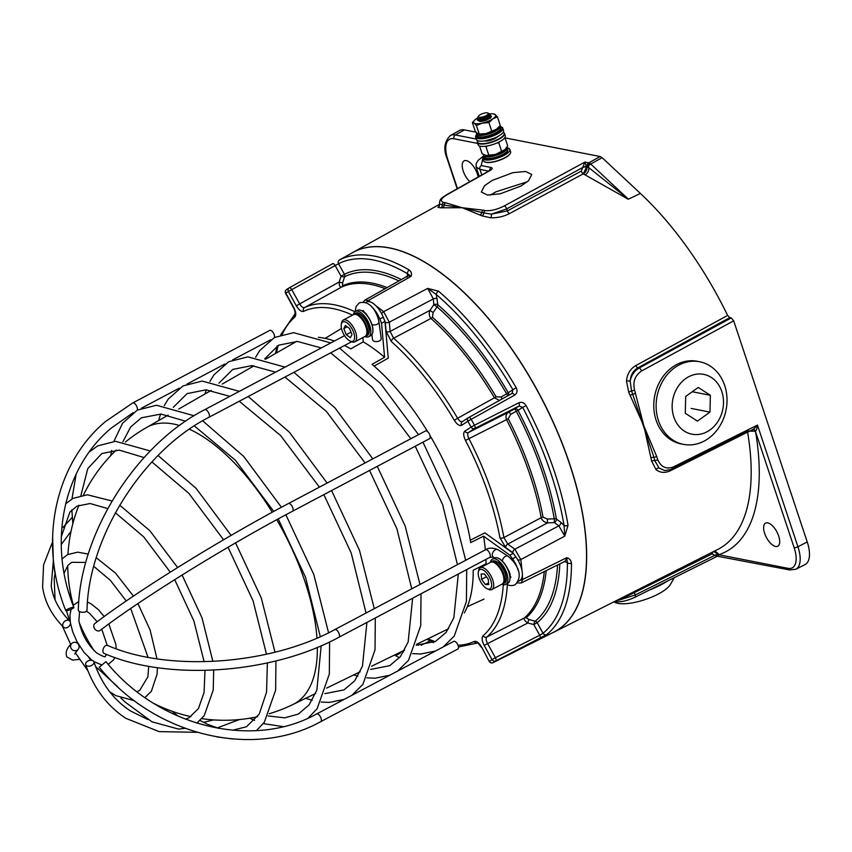 <?xml version="1.0" encoding="UTF-8"?>
<svg xmlns="http://www.w3.org/2000/svg" width="852" height="852" viewBox="0 0 852 852"><rect width="100%" height="100%" fill="white"/><g stroke="black" fill="none" stroke-linecap="round" stroke-linejoin="round"><path stroke-width="1.28" d="M478.11 177.014A13.068 5.943 -117.9 0 0 477.29 173.787A13.068 5.943 -117.9 0 0 464.148 160.858A13.068 5.943 -117.9 0 0 463.222 171.018A13.068 5.943 -117.9 0 0 469.846 181.668M778.685 536.057A13.068 5.943 -117.9 0 0 765.533 523.128A13.068 5.943 -117.9 0 0 764.617 533.288A13.068 5.943 -117.9 0 0 777.759 546.217A13.068 5.943 -117.9 0 0 778.685 536.057M527.495 181.678L495.949 191.817L490.294 195.119M492.158 180.432L512.883 172.679L525.546 171.454L531.723 174.458L528.549 180.762L520.902 186.066L500.167 193.819L487.514 195.044L481.337 192.041L484.511 185.736L492.158 180.432M552.053 633.015A214.832 97.671 -117.9 0 0 553.928 632.12A214.832 97.671 -117.9 0 0 569.903 464.585A214.832 97.671 -117.9 0 0 352.856 252.437A214.832 97.671 -117.9 0 0 351.067 253.481M744.872 433.498L670.705 470.592C665.029 473.254 660.13 472.913 655.987 469.58L651.61 461.06L643.888 426.032L628.723 392.271L626.486 380.897C627.21 373.932 630.31 368.841 635.773 365.604L727.629 315.421A218.783 99.46 -117.9 0 0 640.395 193.436L602.119 157.695L590.692 163.989L628.382 199.176L640.395 193.436L628.233 199.251L585.079 174.873A218.378 99.279 -117.9 0 0 583.29 173.819L509.368 213.65C503.607 216.557 497.43 217.952 490.816 217.814L481.944 215.844L462.274 207.739L483.372 210.21A2.907 2.428 101.1 0 0 481.87 212.542L491.327 214.171L507.377 210.902L581.32 171.071L584.866 162.082L586.623 166.854L583.29 173.819A2.907 1.267 61.7 0 1 581.32 171.071M477.716 143.424L453.956 138.759A2.907 2.428 -78.9 0 1 455.33 134.946A28.819 13.1 62.1 0 0 450.388 135.553L459.473 130.516A29.032 13.195 62.1 0 1 464.447 129.909L476.076 132.188M505.034 137.875L600.159 156.544L602.119 157.695M727.629 315.421L729.77 317.615L731.25 317.902L733.678 320.831L807.227 541.936A29.032 13.195 62.1 0 1 805.076 564.567L795.8 569.253A28.819 13.1 62.1 0 0 797.941 546.771L807.227 541.936M439.515 204.405A2.907 2.865 -165.9 0 0 439.408 203.979L444.126 205.13A2.907 2.428 -78.9 0 1 445.628 202.797L462.274 207.739L440.899 207.792L437.885 207.43L439.334 205.907M483.212 156.47L481.284 165.565L491.242 167.514C492.829 168.036 492.381 169.069 489.911 170.602A2.907 1.342 -119.4 0 0 489.399 170.666L490.294 170.379M582.747 167.354A2.907 0.756 -18.3 0 1 586.538 166.428L586.964 166.566A5.804 4.175 -59.8 0 1 583.503 173.701A5.804 4.175 -59.8 0 1 583.29 173.819M713.635 551.425L718.236 554.332A2.907 1.012 -23.7 0 0 714.551 555.461L712.4 553.96L711.484 554.205L619.649 599.925L635.155 595.005L714.551 555.461L717.373 556.218L634.921 597.273A2.907 1.289 63.5 0 0 635.155 595.005L634.474 592.971A2.907 1.289 -116.7 0 1 634.261 591.565M586.623 166.854A2.907 0.756 -13.1 0 0 582.768 167.471L506.706 208.878L491.327 214.171A2.907 1.118 91.6 0 1 490.816 217.814M628.382 199.176L588.796 167.652A5.804 4.132 -59.1 0 1 585.079 174.873M733.678 320.831L641.567 370.982C635.006 375.487 632.674 381.834 634.559 389.992L643.888 426.032L656.679 456.47A2.907 0.895 161.6 0 1 653.963 457.343L654.751 460.612L659.097 468.046L664.358 470.432L659.097 468.046A2.907 1.885 130.9 0 0 655.987 469.58M729.77 317.615L637.914 367.808C633.217 370.631 630.629 375.04 630.161 381.046C631.428 375.146 634.421 370.812 639.128 368.053L731.25 317.902M664.943 470.538L673.24 469.164A2.907 1.289 63.5 0 0 673.474 466.896L757.46 425.073C757.023 428.769 756.331 430.782 755.394 431.112L755.575 431.74A5.804 3.046 -9.6 0 0 749.547 431.357L747.609 432.124A218.431 99.301 -117.9 0 1 717.906 549.359L553.928 632.12M626.486 380.897L630.161 381.046L631.556 390.898L653.963 457.343A2.907 1.15 171.5 0 0 651.12 457.801M619.17 599.19A2.907 1.438 -110.4 0 1 619.649 599.925L616.092 600.745M713.816 551.414A5.804 5.155 71.6 0 1 718.779 554.737L787.951 568.316A25.922 11.79 -117.9 0 0 794.139 547.655L755.575 431.74A224.236 101.942 62.1 0 1 718.779 554.737L718.449 555.493M752.263 429.674C753.445 429.461 755.181 427.928 757.46 425.073L797.941 546.771A2.907 0.895 -18.4 0 1 794.139 547.655M442.859 207.483A2.907 2.407 81.8 0 0 444.126 205.13L462.274 207.739L481.87 212.542A2.907 2.364 119.7 0 1 480.102 214.789M635.645 393.23A2.907 0.895 161.6 0 1 632.919 394.103A2.907 0.607 152.3 0 0 630.363 395.403M753.019 429.44A2.907 2.428 96.3 0 1 753.466 429.44L753.466 429.44A2.907 2.428 96.3 0 1 755.394 431.112L749.504 431.187M718.236 554.332L718.417 554.727A2.907 1.022 -18.5 0 0 714.604 555.557M628.723 392.271A2.907 0.543 152.7 0 1 631.556 390.898A2.907 0.895 161.6 0 0 634.559 389.992M755.117 431.016A2.907 2.29 96.2 0 0 753.402 429.429M651.61 461.06A2.907 1.203 171.2 0 1 654.751 460.612A2.907 0.895 161.6 0 0 657.755 459.707C661.056 467.141 666.296 469.537 673.474 466.896M440.899 207.792A2.907 2.439 80.7 0 0 442.167 205.098A2.907 2.428 -78.9 0 1 443.7 202.414L445.628 202.797M437.885 207.43A2.907 2.865 -165.9 0 0 439.462 205.534L439.44 204.235C439.888 198.591 440.409 198.985 446.523 194.788A2.907 1.342 60.6 0 1 447.034 194.714C440.846 198.559 439.738 201.125 443.7 202.414M481.944 215.844A2.907 2.322 119.5 0 0 483.766 213.266A2.907 2.428 -78.9 0 1 485.299 210.582C490.645 211.115 496.972 209.571 504.267 205.95L584.866 162.082L588.732 162.839L600.159 156.544M481.774 174.958L479.91 169.378L476.119 166.907M385.168 288.668A189.549 86.169 -117.9 0 0 341.396 287.167C339.969 287.262 339.213 285.548 339.139 282.001L341.077 276.208L335.166 265.536L338.574 263.705A2.907 2.588 -117 0 1 339.469 259.945L352.792 252.522A214.779 97.639 62.1 0 1 492.222 323.217A214.779 97.639 62.1 0 1 585.643 537.037A214.779 97.639 62.1 0 1 553.811 632.12L538.762 639.714A214.448 97.49 62.1 0 0 538.89 639.66L493.116 662.622A2.907 1.363 63.3 0 1 493.084 662.643A2.907 1.363 63.3 0 1 493.01 662.675M352.558 315.133A185.832 84.486 -117.9 0 0 303.621 311.363C301.342 311.938 298.903 310.085 296.294 305.793L288.413 291.544A2.907 2.588 -121 0 1 289.275 287.806L332.674 263.705A2.907 1.278 -119 0 1 332.685 263.694A2.907 1.278 -119 0 1 335.166 265.536L291.767 289.627L299.648 303.876C301.363 306.752 302.993 307.987 304.537 307.593A188.729 85.796 62.1 0 1 354.901 311.736M289.275 287.806A2.907 1.278 61 0 1 289.286 287.795L332.898 263.577M407.16 277.177L407.501 273.705A2.907 2.087 -59.6 0 1 409.343 270.084C411.409 271.767 411.985 273.865 411.069 276.368L368.256 300.554A213.383 97.011 62.1 0 1 370.375 301.959M376.03 305.9A213.383 97.011 62.1 0 1 383.645 311.683L427.693 288.381L438.514 291.171A2.907 1.693 130.6 0 0 436.277 294.504L437.853 304.792A199.443 90.674 62.1 0 1 508.25 392.719L512.883 389.715L512.084 393.422A2.907 1.278 -119.1 0 0 512.084 393.422A2.907 1.278 -119.1 0 1 514.565 395.179C517.143 393.347 517.675 390.844 516.174 387.681L512.883 389.715A211.541 96.169 -117.9 0 0 436.277 294.504L427.693 288.381L433.306 298.892L389.289 322.216L390.12 331.428L393.603 338.212A188.729 85.796 62.1 0 1 457.609 418.247L494.448 397.799A189.549 86.169 -117.9 0 0 430.974 318.446L393.603 338.212A2.907 1.64 131.6 0 0 391.324 341.514L386.094 331.332L385.264 322.12L383.059 316.742M514.565 395.179L471.188 419.301A213.383 97.011 62.1 0 1 474.468 425.223L518.793 402.815C521.765 401.707 524.193 402.634 526.089 405.605A214.448 97.49 62.1 0 1 568.039 525.29L564.769 536.142L520.796 559.572A213.383 97.011 62.1 0 1 521.925 569.711A213.383 97.011 62.1 0 1 521.999 570.542M560.904 522.329L564.045 525.45L564.769 536.142L558.859 525.822L554.386 522.585L547.516 522.894C544.3 522.276 542.202 520.54 541.201 517.675A189.549 86.169 -117.9 0 0 506.525 419.631L468.919 438.684A188.729 85.796 62.1 0 1 503.894 537.559L541.201 517.675A2.907 1.47 169.5 0 1 543.033 517.143L547.41 519.07L554.269 518.772L554.386 522.585A2.907 1.896 125.9 0 0 556.42 519.092L560.904 522.329A2.907 1.896 -54.1 0 1 558.859 525.822L514.885 549.221L520.796 559.572A2.907 1.64 172.5 0 1 517.888 560.009M508.239 418.747L506.525 419.631C505.364 416.245 506.12 413.742 508.793 412.112L514.384 409.056A2.907 0.65 -118.6 0 1 516.312 411.282L510.721 414.338L508.239 418.747A190.23 86.478 62.1 0 1 543.033 517.143M363.229 302.077L365.061 300.021L407.927 275.824L411.069 276.368L407.501 273.705A211.541 96.169 -117.9 0 0 338.574 263.705L344.432 274.301L341.077 276.208A2.907 1.044 -161.4 0 0 344.645 276.708L342.706 282.491L342.515 285.803A190.23 86.478 62.1 0 1 387.106 287.582M342.515 285.803A2.907 2.588 65.3 0 1 341.396 287.167L304.537 307.593A2.907 2.588 -115.2 0 0 303.621 311.363M522.361 575.366A213.383 97.011 62.1 0 1 522.596 579.52L566.708 557.687L567.411 562.746L564.429 561.425M546.207 570.616A190.23 86.478 62.1 0 1 526.174 617.775L529.22 619.617L535.237 621.183A2.907 0.905 -75.4 0 0 533.81 624.569L527.803 623.004C524.8 621.001 523.671 619.319 524.406 617.945A189.549 86.169 -117.9 0 0 544.3 571.564M507.355 584.525A188.729 85.796 62.1 0 1 486.801 637.03L524.406 617.945A2.907 2.567 48.9 0 1 526.174 617.775M432.411 317.189A2.907 1.64 -48.3 0 1 430.974 318.446C429.142 316.177 428.801 313.493 429.94 310.384L433.828 304.697L437.033 306.848L433.135 312.535L432.411 317.189A190.23 86.478 62.1 0 1 496.12 396.84L501.125 397.011L506.642 393.805A2.907 0.65 -120.2 0 1 507.515 395.956M520.583 579.946A2.907 1.864 177.4 0 0 522.596 579.52L521.254 582.981L565.398 561.106L566.708 557.687C569.434 558.443 571.01 560.243 571.447 563.087A2.907 1.949 179.8 0 1 567.411 562.746A211.541 96.169 -117.9 0 1 543.022 633.26L539.721 635.251L533.81 624.569L537.165 622.663L543.022 633.26A2.907 2.577 -128.9 0 0 546.728 634.57L495.715 660.939A213.383 97.011 62.1 0 1 493.116 662.622A2.907 2.588 -121 0 1 489.485 661.258A210.487 95.69 -117.9 0 0 492.041 659.608L484.16 645.358C481.891 640.832 481.529 637.626 483.084 635.73A185.832 84.486 -117.9 0 0 503.287 584.642M457.993 645.273A185.832 84.486 -117.9 0 0 474.276 641.439C476.556 640.864 479.005 642.717 481.604 647.009L489.24 661.461A2.907 2.907 0 0 0 493.084 662.643L536.664 640.683A2.907 1.363 -116.8 0 0 536.696 640.661M516.184 557.368L512.851 552.714L505.737 547.57L499.911 537.782A185.832 84.486 -117.9 0 0 465.48 440.441C463.35 435.873 463.137 432.773 464.851 431.144L471.092 427.097A210.487 95.69 -117.9 0 0 467.854 421.25L461.624 425.297C459.473 426.16 457.045 424.498 454.34 420.313A185.832 84.486 -117.9 0 0 391.324 341.514M289.126 287.891A213.383 97.011 62.1 0 0 286.677 289.488A2.907 2.577 -125 0 0 286.474 289.605A2.907 2.907 0 0 0 285.601 293.397L285.857 293.195A2.907 2.577 -125 0 1 286.474 289.605L289.201 287.838A2.907 2.907 0 0 1 289.286 287.795A2.907 1.278 61 0 1 291.767 289.627L288.413 291.544A210.487 95.69 -117.9 0 0 285.857 293.195L293.738 307.444C296.006 311.97 296.368 315.176 294.824 317.072A185.832 84.486 -117.9 0 0 282.246 334.367M365.061 300.021L368.256 300.554A2.907 2.002 123.1 0 0 366.935 301.81M381.728 313.909A2.907 1.789 128.4 0 1 383.645 311.683L389.289 322.216A2.907 1.757 174.8 0 1 385.264 322.12M521.254 582.981L517.27 582.949M518.793 402.815A2.907 1.278 -116.8 0 1 519.06 406.021L522.67 407.394L518.037 410.398A2.907 2.588 -123 0 0 514.384 409.056L519.06 406.021L474.734 428.45L468.504 432.486C467.343 433.583 467.482 435.649 468.919 438.684L465.48 440.441M499.453 400.429L494.448 397.799L496.12 396.84M454.34 420.313L457.609 418.247C459.398 421.048 461.007 422.155 462.466 421.57L468.43 417.704M499.911 537.782A2.907 1.48 169.7 0 0 503.894 537.559L507.771 544.077L514.885 549.221A2.907 1.896 125.9 0 0 512.851 552.714M483.084 635.73A2.907 2.567 -130.6 0 0 486.801 637.03C485.747 638.308 485.981 640.438 487.514 643.452L495.406 657.701L539.721 635.251A2.907 1.267 -116.9 0 1 540.04 638.499M547.41 519.07L547.516 522.894L507.771 544.077A2.907 1.896 125.9 0 0 505.737 547.57M464.851 431.144A2.907 2.588 -123 0 0 468.504 432.486L508.793 412.112A2.907 0.65 -118.6 0 1 510.721 414.338M526.089 405.605L522.67 407.394A211.541 96.169 -117.9 0 1 564.045 525.45A2.907 1.534 -9.4 0 0 568.039 525.29M529.22 619.617A2.907 0.905 -75.4 0 0 527.803 623.004L484.16 645.358M538.347 639.852A2.907 2.588 63 0 0 538.89 639.66M536.622 640.693A2.907 1.363 -116.8 0 0 536.664 640.683L539.06 639.511M296.294 305.793L339.139 282.001A2.907 1.044 -161.4 0 0 342.706 282.491M386.094 331.332A2.907 1.757 174.8 0 0 390.12 331.428L429.94 310.384L433.135 312.535M501.125 397.011A2.907 0.65 -120.2 0 1 501.977 399.034M512.222 393.336L468.696 417.523A2.907 1.278 60.9 0 1 468.728 417.501A2.907 1.278 60.9 0 1 471.188 419.301L467.854 421.25A2.907 2.588 57 0 1 468.557 417.608L462.327 421.655A2.907 2.588 57 0 0 461.624 425.297M62.75 625.538A4.356 3.312 -44.8 0 1 65.135 620.991A4.356 3.312 -44.8 0 1 69.683 620.991A4.356 3.312 -44.8 0 1 70.439 622.578A4.356 3.312 -44.8 0 1 68.053 627.125A4.356 3.312 -44.8 0 1 63.506 627.125A4.356 3.312 -44.8 0 1 62.75 625.538M208.815 417.373A4.356 1.981 62.1 0 0 209.102 413.934A4.356 1.981 62.1 0 0 206.301 409.95A4.356 1.981 62.1 0 0 204.736 409.674C136.032 444.669 79.832 533.714 78.309 610.053A4.356 2.055 2.1 0 0 79.204 611.363A4.356 2.055 2.1 0 0 84.018 612.205A4.356 2.055 2.1 0 0 87.01 610.373C88.331 537.335 142.955 450.761 208.815 417.373L351.62 341.748M355.199 311.523L356.083 306.454L359.342 302.886C370.641 299.659 377.287 313.131 378.959 321.886L381.195 338.553A4.356 2.449 172.4 0 1 379.523 340.843A4.356 2.449 172.4 0 1 375.114 341.535A4.356 2.449 172.4 0 1 372.558 339.714L371.887 334.655M338.872 637.275A4.356 1.981 62.1 0 0 339.479 635.134A4.356 1.981 62.1 0 0 337.541 630.938A4.356 1.981 62.1 0 0 334.793 629.585C269.914 665.178 167.855 672.175 107.522 645.39A4.356 2.609 112.9 0 0 104.264 646.913A4.356 2.609 112.9 0 0 102.932 651.482A4.356 2.609 112.9 0 0 104.136 653.409C167.333 681.291 271.543 674.038 338.872 637.275L489.676 557.421L493.383 557.091L494.671 557.932M86.478 665.657A4.356 2.758 161.3 0 1 85.647 664.635A4.356 2.758 161.3 0 1 87.958 661.014A4.356 2.758 161.3 0 1 93.049 660.811A4.356 2.758 161.3 0 1 93.89 661.834A4.356 2.758 161.3 0 1 91.579 665.455A4.356 2.758 161.3 0 1 86.478 665.657M66.062 610.138A4.356 0.745 -21.3 0 1 70.471 607.987A4.356 0.745 -21.3 0 1 73.879 607.433A4.356 0.745 -21.3 0 1 73.591 607.902A4.356 0.745 -21.3 0 1 69.182 610.053A4.356 0.745 -21.3 0 1 65.774 610.607A4.356 0.745 -21.3 0 1 66.062 610.138M269.647 330.48A4.356 1.981 62.1 0 1 269.818 330.374A4.356 1.981 62.1 0 1 273.236 332.663A4.356 1.981 62.1 0 1 274.355 337.552M71.206 648.532A4.356 4.153 -137.4 0 1 71.643 643.569A4.356 4.153 -137.4 0 1 78.501 644.485A4.356 4.153 -137.4 0 1 78.064 649.458A4.356 4.153 -137.4 0 1 71.206 648.532M288.445 503.543C221.701 538.698 135.479 592.119 94.923 623.483A4.356 3.44 52.6 0 0 94.465 628.488A4.356 3.44 52.6 0 0 100.216 630.395C140.186 599.478 226.206 546.153 292.513 511.243L429.6 438.642A4.356 1.981 62.1 0 0 429.099 433.476A4.356 1.981 62.1 0 0 425.531 430.942L288.445 503.543A4.356 1.981 62.1 0 1 292.002 506.077A4.356 1.981 62.1 0 1 292.513 511.243M316.486 714.072A4.356 1.981 62.1 0 1 316.656 713.955C252.341 749.866 158.142 726.692 105.946 661.642L99.247 667.212C153.775 735.159 252.522 759.622 320.735 721.655A4.356 1.981 62.1 0 1 320.544 721.729M453.573 641.471A4.356 1.981 62.1 0 1 453.743 641.364A4.356 1.981 62.1 0 1 457.428 644.08A4.356 1.981 62.1 0 1 457.993 648.936A4.356 1.981 62.1 0 1 457.822 649.054A4.356 1.981 62.1 0 1 457.63 649.128M361.429 310.629A14.005 6.369 62.1 0 1 361.578 310.692A14.005 6.369 62.1 0 1 372.92 329.053A14.005 6.369 62.1 0 1 372.846 331.982A14.005 6.369 62.1 0 1 372.814 332.131M368.746 336.7L370.801 335.613A14.292 6.496 -117.9 0 0 372.793 332.291A14.292 6.496 -117.9 0 0 372.867 329.309A14.292 6.496 -117.9 0 0 361.291 310.565A14.292 6.496 -117.9 0 0 357.414 310.341L355.359 311.427A14.292 6.496 -117.9 0 0 353.378 314.697L354.155 314.122A12.482 5.676 62.1 0 1 362.249 318.297A12.482 5.676 62.1 0 1 367.638 330.683A12.482 5.676 62.1 0 1 365.838 336.189L364.912 336.508A14.292 6.496 -117.9 0 0 368.746 336.7A14.292 6.496 -117.9 0 0 370.812 330.395A14.292 6.496 -117.9 0 0 364.635 316.209A14.292 6.496 -117.9 0 0 355.359 311.427M347.105 322.929A10.884 4.952 -117.9 0 0 341.269 324.474A10.884 4.952 -117.9 0 0 348.67 340.204A10.884 4.952 -117.9 0 0 350.034 341.024A10.884 4.952 -117.9 0 0 354.443 335.454A10.884 4.952 -117.9 0 0 347.105 322.929M341.269 324.474L341.535 322.929A12.333 5.613 62.1 0 1 343.26 320.064A12.333 5.613 62.1 0 1 348.148 321.172A12.333 5.613 62.1 0 1 355.753 332.482A12.333 5.613 62.1 0 1 354.805 341.865A12.333 5.613 62.1 0 1 351.461 341.673L350.034 341.024M343.26 320.064L353.537 314.612A12.333 5.613 62.1 0 1 358.426 315.719A12.333 5.613 62.1 0 1 366.03 327.04A12.333 5.613 62.1 0 1 365.082 336.423L354.805 341.865M345.422 325.475L343.782 328.595L346.253 334.687L350.353 337.658L351.993 334.538L349.522 328.446L345.422 325.475M347.222 326.774L343.782 328.595M351.035 332.163L346.253 334.687M491.593 584.078A10.884 4.952 -117.9 0 0 485.118 571.404A10.884 4.952 -117.9 0 0 478.313 572.171A10.884 4.952 -117.9 0 0 478.249 574.44A10.884 4.952 -117.9 0 0 487.067 588.711A10.884 4.952 -117.9 0 0 491.593 584.078M478.313 572.171L478.568 570.616A12.333 5.613 62.1 0 1 480.294 567.751A12.333 5.613 62.1 0 1 488.292 571.873A12.333 5.613 62.1 0 1 493.627 584.121A12.333 5.613 62.1 0 1 491.838 589.552A12.333 5.613 62.1 0 1 488.505 589.371L487.067 588.711M480.294 567.751L490.571 562.309A12.333 5.613 62.1 0 1 498.569 566.431A12.333 5.613 62.1 0 1 503.905 578.668A12.333 5.613 62.1 0 1 502.116 584.11L491.838 589.552M488.239 579.168L484.447 573.939L481.124 574.024L481.604 579.349L485.406 584.578L488.718 584.493L488.239 579.168M488.579 582.896L485.406 584.578M486.492 576.761L481.604 579.349M498.463 558.316A14.005 6.369 62.1 0 1 498.612 558.379A14.005 6.369 62.1 0 1 500.369 559.423A14.005 6.369 62.1 0 1 509.879 579.669A14.005 6.369 62.1 0 1 509.858 579.818M501.966 584.195A14.292 6.496 -117.9 0 0 505.779 584.387L507.835 583.301A14.292 6.496 -117.9 0 0 509.826 579.978A14.292 6.496 -117.9 0 0 500.124 559.317A14.292 6.496 -117.9 0 0 498.324 558.252A14.292 6.496 -117.9 0 0 494.458 558.028L492.403 559.125A14.292 6.496 -117.9 0 0 490.411 562.384M505.779 584.387A14.292 6.496 -117.9 0 0 506.876 573.524A14.292 6.496 -117.9 0 0 498.069 560.403A14.292 6.496 -117.9 0 0 492.403 559.125M394.806 654.911A14.292 6.496 -117.9 0 0 397.405 654.687A14.292 6.496 -117.9 0 0 398.96 652.888M397.405 654.687L399.46 653.591A14.292 6.496 -117.9 0 0 400.972 651.918M510.231 574.599A8.712 3.962 62.1 0 1 509.688 574.354M430.015 435.596A162.519 73.89 -117.9 0 1 470.709 542.607L483.563 536.164L509.837 555.153L513.266 553.342L484.926 532.851L470.293 540.179M374.113 366.083L388.267 358.138L384.955 321.417L381.526 323.238L384.593 357.276L372.068 364.315A162.519 73.89 -117.9 0 1 427.651 431.655M189.368 429.216A156.672 71.227 62.1 0 1 209.507 441.123A156.672 71.227 62.1 0 1 272.246 512.244M276.74 519.72A156.672 71.227 62.1 0 1 316.699 634.878A156.672 71.227 62.1 0 1 316.965 638.084M125.382 442.05A156.747 156.747 0 0 1 146.427 427.566L146.427 427.566A156.672 71.227 62.1 0 1 179.559 425.51M344.549 345.486A162.519 73.89 -117.9 0 1 350.726 348.894L363.261 341.854A163.009 74.103 62.1 0 1 373.858 348.819A163.009 74.103 62.1 0 1 384.593 357.276M334.367 341.034A162.519 73.89 -117.9 0 0 318.403 337.328M296.613 341.396A162.519 73.89 -117.9 0 0 295.9 341.801L265.568 359.203M486.758 564.322L486.055 563.811L473.201 570.254A162.519 73.89 -117.9 0 1 464.351 612.907M509.837 555.153L512.489 558.795A17.413 7.913 62.1 0 1 518.059 570.222M483.563 536.164A163.009 74.103 62.1 0 1 485.331 549.859M485.959 559.381A163.009 74.103 62.1 0 1 486.055 563.811M513.266 553.342L515.907 556.984A17.413 7.913 62.1 0 1 519.805 580.489L518.261 581.309M371.397 306.571A17.413 7.913 62.1 0 1 379.811 318.989L381.526 323.238M363.261 341.854L362.877 337.594M365.487 302.545L366.466 302.023A17.413 7.913 62.1 0 1 383.24 317.178L384.955 321.417M317.349 647.371A156.672 71.227 62.1 0 1 293.067 704.455L315.581 693.485M416.564 644.325L448.003 629.01A162.519 73.89 -117.9 0 0 448.738 628.648M485.981 112.847A5.229 1.608 -18.4 0 0 478.494 116.128A5.229 1.608 -18.4 0 0 480.709 117.278A5.229 1.608 -18.4 0 0 486.641 115.339A5.229 1.608 -18.4 0 0 487.877 113.007A5.229 1.608 -18.4 0 0 485.981 112.847M487.877 113.007L489.261 114.125L487.248 116.287L480.485 118.769L478.675 118.843L477.621 117.661L478.494 116.128M478.047 118.705L477.333 119.994L478.078 120.515L483.851 119.695L490.645 115.489A7.253 2.236 161.6 0 1 488.484 117.31L480.421 120.345L478.025 120.345L477.28 119.823L477.887 118.63M495.534 137.598L490.805 140.09L485.257 140.772L490.571 139.877L494.969 137.854M493.67 138.386L486.055 140.623M490.454 118.311L491.38 116.245M490.667 115.467L491.412 116.33M488.484 117.31C490.784 115.276 490.667 113.923 488.132 113.263M489.091 113.54L490.645 115.489M477.493 118.023A11.608 3.578 -18.4 0 0 476.311 118.769A11.608 3.578 -18.4 0 0 474.83 119.93A11.608 3.578 -18.4 0 0 474.074 123.103A11.608 3.578 -18.4 0 0 482.349 123.125A11.608 3.578 -18.4 0 0 492.861 118.811A11.608 3.578 -18.4 0 0 495.097 114.477A11.608 3.578 -18.4 0 0 493.074 113.849A11.608 3.578 -18.4 0 0 491.945 113.795A11.608 3.578 -18.4 0 0 489.953 113.912M493.393 113.955L495.097 114.477L497.419 116.862L492.861 118.811L488.92 122.635L482.349 123.125L476.396 125.489L474.074 123.103L472.37 122.581L475.235 131.197L477.557 133.583L479.58 134.211A11.608 3.578 -18.4 0 0 480.709 134.265A11.608 3.578 -18.4 0 0 485.842 133.604A11.608 3.578 -18.4 0 0 496.343 129.291A11.608 3.578 -18.4 0 0 497.834 128.141A11.608 3.578 -18.4 0 0 497.93 128.045A11.608 3.578 -18.4 0 1 494.181 130.58A11.608 3.578 -18.4 0 1 479.037 134.126M490.369 116.862A6.092 1.874 161.6 0 1 487.237 119.749A6.092 1.874 161.6 0 1 480.72 121.41A6.092 1.874 161.6 0 1 478.803 120.718A6.092 1.874 161.6 0 1 478.781 120.622L484.245 120.366L489.272 117.608L490.092 116.234M489.847 116.479L484.096 119.908L479.601 120.707L479.271 119.738L478.781 120.451A6.092 1.874 161.6 0 1 480.113 118.865M472.37 122.581L474.83 119.93M476.396 125.489L479.261 134.105L485.842 133.604L491.785 131.24L496.343 129.291L500.284 125.478L497.419 116.862M491.785 131.24L488.92 122.635M476.662 134.499A14.005 4.313 -18.4 0 0 476.098 135.276A14.005 4.313 -18.4 0 0 475.991 137.161A14.005 4.313 -18.4 0 0 491.572 136.128A14.005 4.313 -18.4 0 0 502.254 127.672A14.005 4.313 -18.4 0 0 501.253 126.905A14.005 4.313 -18.4 0 0 500.348 126.618M501.413 126.991A14.292 4.398 161.6 0 1 501.594 127.054A14.292 4.398 161.6 0 1 502.605 127.832A14.292 4.398 161.6 0 1 502.765 128.162A14.292 4.398 161.6 0 1 491.157 136.661A14.292 4.398 161.6 0 1 475.799 137.523A14.292 4.398 161.6 0 1 475.64 137.193A14.292 4.398 161.6 0 1 475.917 135.596A14.292 4.398 161.6 0 1 476.023 135.436M502.765 128.162L503.553 130.526A14.292 4.398 161.6 0 1 491.934 139.025A14.292 4.398 161.6 0 1 476.587 139.877A14.292 4.398 161.6 0 1 476.428 139.547L475.64 137.193M503.34 132.294L503.202 132.241A14.292 4.398 161.6 0 1 503.34 132.294A14.292 4.398 161.6 0 1 504.352 133.082A14.292 4.398 161.6 0 1 504.512 133.402A14.292 4.398 161.6 0 1 492.893 141.901A14.292 4.398 161.6 0 1 477.546 142.763A14.292 4.398 161.6 0 1 477.386 142.433A14.292 4.398 161.6 0 1 477.663 140.836A14.292 4.398 161.6 0 1 477.738 140.718A14.005 4.313 -18.4 0 0 477.727 142.401A14.005 4.313 -18.4 0 0 493.319 141.368A14.005 4.313 -18.4 0 0 503.99 132.912A14.005 4.313 -18.4 0 0 503.202 132.252M497.866 136.458A7.838 2.418 161.6 0 1 491.625 139.952A7.838 2.418 161.6 0 1 484.532 140.889M504.512 133.402L505.3 135.766A14.292 4.398 161.6 0 1 493.681 144.265A14.292 4.398 161.6 0 1 478.334 145.117A14.292 4.398 161.6 0 1 478.164 144.787L477.386 142.433M505.918 148.536A11.608 3.578 -18.4 0 1 497.547 153.733A11.608 3.578 -18.4 0 1 486.641 155.682A11.608 3.578 -18.4 0 0 486.726 155.692A11.608 3.578 -18.4 0 0 495.598 154.393A11.608 3.578 -18.4 0 0 504.98 149.622A11.608 3.578 -18.4 0 0 504.991 149.611L507.685 145.873L504.916 137.534M479.527 145.969L482.125 153.775L486.726 155.692M485.821 155.543L495.598 154.393L504.98 149.622M487.525 145.916L486.023 146.821L488.888 155.437M499.41 141.805L498.814 142.87L496.961 142.987M501.668 151.486L498.814 142.87M510.241 153.509A14.005 4.313 161.6 0 1 510.156 153.669A14.005 4.313 161.6 0 1 497.089 161.06A14.005 4.313 161.6 0 1 485.001 162.029A14.005 4.313 161.6 0 1 484.841 161.955M483.744 155.81A14.292 4.398 -18.4 0 0 482.701 158.419L483.489 160.772A14.292 4.398 -18.4 0 0 484.66 161.88A14.292 4.398 -18.4 0 0 496.993 160.89A14.292 4.398 -18.4 0 0 510.337 153.349A14.292 4.398 -18.4 0 0 510.614 151.752L509.837 149.398A14.292 4.398 -18.4 0 0 507.43 147.928M482.701 158.419A14.292 4.398 -18.4 0 0 496.215 158.536A14.292 4.398 -18.4 0 0 509.837 149.398M698.555 373.996A30.48 25.475 101.1 0 0 672.153 405.477A30.48 25.475 101.1 0 0 697.096 434.573A30.48 25.475 101.1 0 0 723.497 403.092A30.48 25.475 101.1 0 0 698.555 373.996M690.557 444.882A42.089 35.177 -78.9 0 1 683.464 444.361A42.089 35.177 -78.9 0 1 656.413 400.483A42.089 35.177 -78.9 0 1 692.58 361.237A42.089 35.177 -78.9 0 1 699.673 361.759A42.089 35.177 -78.9 0 1 726.735 405.627A42.089 35.177 -78.9 0 1 690.557 444.882M699.673 361.759L697.33 361.291A42.089 35.177 101.1 0 0 690.237 360.779A42.089 35.177 101.1 0 0 654.059 400.025A42.089 35.177 101.1 0 0 681.121 443.903L683.464 444.361M710.376 395.296L698.235 387.468L685.69 396.446L685.274 413.273L697.415 421.101L709.972 412.123L710.376 395.296L692.261 391.739M691.196 408.438L709.972 412.123M674.241 577.699L670.386 584.472A30.48 9.383 161.6 0 1 658.489 593.919A30.48 9.383 161.6 0 1 615.655 602.673L613.834 601.885M649.373 590.074A42.089 12.95 -18.4 0 0 661.258 584.664A42.089 12.95 -18.4 0 0 667.244 581.181M587.358 166.651L587.837 166.843A2.907 2.077 -59.5 0 1 589.68 163.222L588.732 162.839A2.907 2.428 -78.9 0 0 587.358 166.651L586.964 166.566A224.182 101.921 62.1 0 1 588.796 167.652L587.837 166.843M453.956 138.759A25.922 11.79 -117.9 0 0 447.769 159.42L457.481 188.622M489.911 170.602L447.034 194.714M483.372 210.21L485.299 210.582M476.257 139.057L455.33 134.946L464.447 129.909M671.568 468.973L748.471 430.516M509.368 213.65A2.907 1.267 61.7 0 1 507.377 210.902L506.706 208.878A2.907 1.257 -118.6 0 0 504.267 205.95M656.679 456.47L657.755 459.707M635.773 365.604A2.907 1.267 -118.7 0 0 637.914 367.808L639.128 368.053A2.907 1.257 -118.6 0 1 641.567 370.982M787.951 568.316A2.907 2.428 101.1 0 0 789.676 569.956L795.8 569.253M447.769 159.42A2.907 0.895 161.6 0 1 447.3 159.132L457.173 188.793M589.68 163.222L590.692 163.989A2.907 1.566 133 0 0 588.338 167.226M711.282 552.692A2.907 1.289 -116.7 0 0 711.484 554.205M713.113 551.776A2.907 1.523 -91.7 0 0 712.4 553.96M488.654 171.092L479.91 169.378A2.907 2.428 -78.9 0 1 481.284 165.565M489.708 170.485A2.907 2.428 -78.9 0 1 491.242 167.514M339.469 259.945A214.448 97.49 62.1 0 1 409.343 270.084M438.514 291.171A214.448 97.49 62.1 0 1 516.174 387.681M518.037 410.398A199.443 90.674 62.1 0 1 556.42 519.092A2.907 1.502 170.1 0 0 554.269 518.772A197.217 89.662 -117.9 0 0 516.312 411.282L518.037 410.398M398.885 280.926A197.217 89.662 -117.9 0 0 344.645 276.708A2.907 2.588 63.4 0 0 344.432 274.301A199.443 90.674 62.1 0 1 401.303 279.562M559.817 563.875A199.443 90.674 62.1 0 1 537.165 622.663A2.907 2.577 50.7 0 0 535.237 621.183A197.217 89.662 -117.9 0 0 557.538 565.004M508.335 395.498A2.907 2.588 -123 0 0 508.25 392.719L506.642 393.805A197.217 89.662 -117.9 0 0 437.033 306.848A2.907 1.672 -48.9 0 0 437.853 304.792A2.907 1.757 174.8 0 0 433.828 304.697L433.306 298.892A2.907 1.757 174.8 0 1 437.332 298.988M571.447 563.087A214.448 97.49 62.1 0 1 546.728 634.57M427.885 638.808A185.832 84.486 -117.9 0 0 435.18 641.609M446.48 644.485A185.832 84.486 -117.9 0 0 447.534 644.655M278.284 345.326A185.832 84.486 -117.9 0 0 276.495 352.93M418.257 643.494L418.417 645.315M421.218 645.262L430.26 640.779M474.468 425.223A2.907 1.278 63.2 0 1 474.734 428.45A2.907 2.588 -123 0 1 471.092 427.097L474.468 425.223M495.406 657.701A2.907 1.267 63.1 0 1 495.715 660.939A2.907 2.577 -125 0 1 492.041 659.608L495.406 657.701M293.738 307.444L293.482 307.647C294.728 310.107 295.25 312.173 295.048 313.845L295.218 313.664M294.824 317.072A2.907 2.567 -130.6 0 1 295.069 313.792L280.638 334.857M468.696 417.523A2.907 2.588 57 0 0 468.557 417.608A2.907 2.907 0 0 1 468.728 417.501L512.116 393.4M489.24 661.461L481.604 647.009M458.44 647.009L477.514 642.994A2.907 2.588 -115.2 0 1 474.276 641.439M378.959 321.886A4.356 2.449 172.4 0 1 377.287 324.175A4.356 2.449 172.4 0 1 371.983 324.655M334.793 629.585L485.597 549.721C488.888 547.58 493.052 547.602 498.09 549.764L508.218 556.313A4.356 3.014 122.9 0 0 505.374 556.399A4.356 3.014 122.9 0 0 502.392 561.18M485.597 549.721A4.356 1.981 62.1 0 1 488.334 551.074A4.356 1.981 62.1 0 1 490.273 555.28A4.356 1.981 62.1 0 1 489.676 557.421M498.09 549.764A4.356 3.014 122.9 0 0 495.246 549.849A4.356 3.014 122.9 0 0 492.296 555.238A4.356 3.014 122.9 0 0 493.361 557.08M509.901 576.208A4.356 3.014 -57.1 0 1 510.465 576.314M132.55 403.081A4.356 1.981 62.1 0 1 132.72 402.964A4.356 1.981 62.1 0 1 136.15 405.264A4.356 1.981 62.1 0 1 137.257 410.142M453.743 641.364L316.656 713.955A4.356 1.981 62.1 0 1 320.341 716.681A4.356 1.981 62.1 0 1 320.906 721.537A4.356 1.981 62.1 0 1 320.735 721.655L457.822 649.054M367.212 335.454A12.482 5.676 -117.9 0 0 369.012 329.958A12.482 5.676 -117.9 0 0 363.612 317.572A12.482 5.676 -117.9 0 0 355.529 313.398C358.128 310 369.14 320.49 369.353 329.49C369.438 332.866 368.724 334.857 367.212 335.454L365.838 336.189M504.246 583.151A12.482 5.676 -117.9 0 0 505.204 573.662A12.482 5.676 -117.9 0 0 497.515 562.213A12.482 5.676 -117.9 0 0 492.562 561.085L491.189 561.809A12.482 5.676 62.1 0 1 496.141 562.938A12.482 5.676 62.1 0 1 503.83 574.386A12.482 5.676 62.1 0 1 502.872 583.876L504.246 583.151C509.049 582.118 505.247 566.782 498.079 562.192L492.562 561.085M379.811 318.989L383.24 317.178M512.489 558.795L515.907 556.984M489.08 113.625L488.665 115.776L483.638 118.534L478.803 119.269L478.164 118.737M479.761 119.344L480.666 118.79M490.337 117.374L489.772 117.033M480.113 121.378L482.221 120.164M496.546 137.129L495.246 138.397M487.877 140.868L488.931 140.346M487.248 116.287L483.478 118.077L478.845 118.854M478.803 120.451L479.601 118.897M479.57 121.282L480.549 120.505M500.699 127.694C501.679 129.025 499.9 131.027 495.374 133.711C485.033 138.951 475.459 137.651 477.013 135.575A12.482 3.845 -18.4 0 0 495.427 133.029A12.482 3.845 -18.4 0 0 500.699 127.694L500.177 126.117A12.482 3.845 161.6 0 1 494.905 131.464A12.482 3.845 161.6 0 1 476.492 133.998L476.502 132.646M495.225 133.721A11.608 3.578 161.6 0 1 478.622 136.735M506.972 151.677A11.608 3.578 161.6 0 1 496.62 157.545A11.608 3.578 161.6 0 1 485.768 158.227M484.16 157.056A12.482 3.845 -18.4 0 0 495.065 157.418A12.482 3.845 -18.4 0 0 507.504 150.729A12.482 3.845 -18.4 0 0 507.845 149.175L507.323 147.609A12.482 3.845 161.6 0 1 506.983 149.153A12.482 3.845 161.6 0 1 494.543 155.841A12.482 3.845 161.6 0 1 483.638 155.49L484.16 157.056C481.902 161.337 503.489 157.844 507.441 151.358L507.845 149.175M352.856 252.437L439.472 204.363M446.523 194.788L489.399 170.666M613.951 601.704C620.149 602.396 627.136 600.916 634.921 597.273M717.373 556.218L789.676 569.956M752.923 429.483L673.24 469.164M450.388 135.553C444.265 141.496 443.232 149.356 447.3 159.132M753.466 429.44L752.912 429.493M439.249 206.099L439.462 205.534M479.261 176.364L476.14 166.981L476.151 163.712L478.047 160.464L483.659 155.905M433.093 642.6L433.881 642.206M536.164 640.928L538.762 639.714M285.601 293.397L293.482 307.647M277.06 346.018L275.515 353.495M481.348 647.211L477.791 642.855M433.924 642.227L426.863 639.309M325.176 338.361L340.875 328.819M467.301 606.731L484.011 599.105M72.25 517.377L62.824 527.526M52.196 542.788L43.58 564.844L42.6 587.007C44.677 601.789 51.652 615.155 63.506 627.125M69.683 620.991C59.086 610.213 52.931 598.498 51.227 585.846L53.218 562.299M71.035 531.307L61.248 544.577M368.277 317.061L366.04 313.653L362.611 310.767L363.421 310.575M204.736 409.674L344.538 335.635M363.91 311.512L363.985 312.215M506.205 583.865C508.782 585.771 511.722 586.101 515.023 584.834C523.064 576.58 518.793 565.696 508.218 556.313M506.397 566.484L509.56 572.267L510.337 577.699L510.944 577.134M510.454 576.24L509.847 575.846M394.487 655.071L399.471 657.744M213.607 719.897L203.553 722.368M147.854 719.525L130.654 711.047C113.646 699.961 101.388 683.56 93.89 661.834M197.142 732.315L159.132 731.612L125.936 718.364C107.139 706.042 93.709 688.128 85.647 664.635M217.122 727.949L239.391 719.557M52.611 536.174L53.42 563.854L55.007 573.524M68.341 616.976L70.205 621.385M89.907 658.585L90.983 660.268M120.963 698.054L124.893 701.888L151.933 721.793L178.451 729.067L185.086 728.343M174.703 579.658L193.905 621.012L204.118 661.706M204.981 670.396L204.065 692.516L198.431 708.576L189.091 717.735L185.566 719.216M170.251 572.171L143.668 536.824L115.403 512.776M107.767 508.58L90.088 503.532L77.01 506.109L69.853 512.127L61.301 536.728M112.081 500.997L87.298 494.778L72.942 498.409L65.668 503.777M119.717 505.204L149.814 530.658L177.621 567.549M182.083 575.025L202.062 617.966L212.862 661.408M196.844 723.124L204.235 715.595L213.224 690.077L213.692 670.087M68.692 592.31L73.144 605.41M172.179 711.303L178.164 716.191M216.898 736.927L232.372 738.95M228.038 547.261L253.087 600.884L266.474 654.198M267.368 662.92L266.57 692.069L259.253 714.072L246.516 726.745L232.649 730.228M223.586 539.785L188.92 493.414L151.901 461.933M144.095 457.556L119.227 450.112L101.835 453.541L87.777 468.621L80.908 495.523M150.303 450.974L115.616 441.336L97.767 445.841L89.311 451.943M76.169 474.095L71.962 498.952M71.856 509.901L72.835 523.714M158.067 455.511L196.088 488.334L231.116 535.397M235.567 542.884L261.287 597.976L274.994 652.174M256.463 730.579L264.354 722.198L275.643 690.077L275.942 660.907M200.028 720.462L207.153 724.125L218.772 728.417M249.753 718.215L254.599 720.43M263.289 723.614L283.13 726.618M278.21 518.911L305.517 577.209L320.288 636.636M321.172 645.752L316.859 690.109L309.106 704.881L298.328 714.082L284.696 717.831L268.156 715.957M273.758 511.424L235.312 460.176L194.32 425.904M185.619 421.229L160.964 414.072L141.421 417.799L130.665 426.969L122.922 441.698M194.075 415.765L156.502 405.264L137.342 410.1L122.581 423.231L113.849 441.421M111.601 450.399L110.707 455.65M202.638 420.792L243.661 456.384L281.426 507.281M285.878 514.778L313.77 574.418L328.563 632.759M308.062 718.14L317.168 708.651L329.33 674.049L329.596 641.929M305.666 698.321L312.205 700.333M321.204 702.048L329.383 702.399L344.112 699.417M323.867 494.639L351.194 552.969L366.051 613.025M366.924 622.418L362.451 666.2L354.73 680.791L344.027 689.886L324.846 693.634M319.404 487.142L280.596 435.521L239.252 401.249M229.891 396.361L206.067 389.833L187.12 393.603L173.244 407.352M239.359 391.345L202.201 381.068L183.042 385.903L168.281 399.034L164.234 405.637M160.591 414.051L158.589 420.59M248.198 396.51L289.286 432.102L327.115 483.063M331.566 490.56L359.459 550.222L374.284 608.669M351.855 695.317L362.867 684.444L375.029 649.852L375.317 617.977M353.729 674.912L357.893 676.126M366.903 677.841L375.082 678.203L389.811 675.221M369.555 470.432L396.894 528.762L411.75 588.828M412.624 598.221L408.151 642.003L400.419 656.583L389.715 665.689L370.545 669.438M365.093 462.945L326.284 411.324L284.951 377.053M275.59 372.154L251.755 365.636L232.809 369.395L218.943 383.155M285.058 367.137L247.9 356.871L228.741 361.706L213.969 374.837L209.933 381.44M206.29 389.854L204.949 393.986M293.897 372.313L334.974 407.906L372.803 458.866M377.266 466.363L405.158 526.014L419.972 584.472M397.554 671.12L408.555 660.247L420.718 625.656L421.005 593.78M401.888 651.461L403.592 651.929M412.602 653.644L420.781 653.995L435.51 651.013M415.254 446.235L442.593 504.565L457.439 564.631M458.312 574.024L453.839 617.807L446.118 632.386L435.415 641.481L416.245 645.23M410.792 438.748L371.983 387.127L330.651 352.856M321.279 347.957L297.454 341.439L278.508 345.198L264.631 358.948M330.757 342.941L293.589 332.674L274.44 337.498L259.668 350.63L255.632 357.244M251.99 365.646L251.415 367.318M339.597 348.117L380.674 383.698L418.502 434.658M422.954 442.156L450.857 501.817L465.671 560.275M443.253 646.913L454.254 636.05L466.417 601.448L466.704 569.583M71.067 609.308L69.971 615.069L70.279 621.939M70.46 623.131L72.686 631.737L76.882 641.439L84.071 652.44L92.165 660.428M93.773 661.567L101.878 664.975M108.268 664.39L113.731 659.693L114.818 657.52M106.66 654.453L105.297 656.178C105.712 657.606 102.815 656.487 96.606 652.845C87.245 644.325 81.345 633.568 78.885 620.565L79.545 611.566M107.203 645.283L101.761 629.223M97.203 621.747L89.535 613.344L86.531 611.257M78.81 601.48L73.112 605.442M87.5 602.098L91.132 603.855L98.491 609.755L104.189 616.55M108.822 623.952L115.883 644.463L116.213 648.777M269.818 330.374L132.72 402.964L105.467 421.559C54.634 464.106 38.276 542.671 65.774 610.607M73.879 607.433C47.669 542.564 63.282 468.195 111.154 428.162L133.146 412.666M141.325 408.268L179.282 388.161M187.025 384.06L224.981 363.964M232.724 359.863L270.68 339.767M55.188 572.714L54.187 578.668L55.06 599.776M62.26 625.837L70.737 644.581M75.359 652.781L87.98 670.939M109.844 691.92L115.797 695.605L134.414 700.695M130.707 608.477L148.014 657.286M148.717 666.264L147.897 676.786L139.59 690.567L136.863 691.611M126.224 600.99L110.387 580.361L93.784 566.367M85.828 562.437L71.674 562.309L67.915 565.409L64.092 573.066M88.299 554.066L77.681 552.171L67.596 554.609L62.089 558.848M96.276 557.73L115.542 573.151L133.434 596.102M137.939 603.567L150.133 630.075L156.97 658.798M144.915 697.554L151.368 691.302L157.077 674.209L157.428 667.659M66.424 610.746L69.779 621.087M88.864 657.637L90.759 660.279M95.584 666.488L117.48 686.52M79.513 659.384L72.526 660.076L66.829 656.881C65.146 652.44 66.754 648.01 71.643 643.569M74.667 654.048L78.064 649.458M354.155 314.122L355.529 313.398M509.581 574.408L510.124 574.12M501.945 584.206L502.872 583.876M491.189 561.809L490.401 562.395M116.319 450.037A156.747 156.747 0 0 0 83.421 495.087M78.948 505.204A156.747 156.747 0 0 0 67.958 554.428M67.713 565.664A156.747 156.747 0 0 0 73.325 605.165M146.427 427.566L168.153 415.094M178.76 409.013L211.19 390.408M222.212 384.082L254.024 365.827M326.582 688.128L360.194 671.77M371.61 666.211L404.604 650.151M79.183 622.418A156.747 156.747 0 0 0 94.093 650.577M154.18 703.635A156.747 156.747 0 0 0 190.923 716.649M201.807 718.63A156.747 156.747 0 0 0 257.549 716.734M269.253 713.731A156.747 156.747 0 0 0 293.067 704.455M478.547 120.59L479.601 120.707M493.074 113.849L493.872 113.934M477.013 135.575L476.492 133.998M483.553 154.627L483.638 155.49M507.323 147.609L507.025 147.034"/></g></svg>

